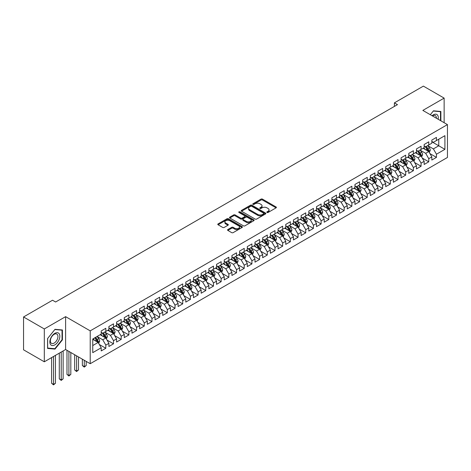 <?xml version="1.0" encoding="UTF-8"?>
<svg xmlns="http://www.w3.org/2000/svg" width="471" height="471" viewBox="0 0 471 471"><rect width="100%" height="100%" fill="white"/><g stroke="black" fill="none" stroke-linecap="round" stroke-linejoin="round"><path stroke-width="0.71" d="M267.01 212.474A0.748 0.43 0 0 0 268.064 212.474L276.083 207.846A1.066 0.618 0 0 0 276.395 207.411A1.066 0.618 0 0 0 276.083 206.975L262.5 199.133A1.066 0.618 0 0 0 260.987 199.133L252.968 203.76A0.748 0.43 0 0 0 252.75 204.067A0.748 0.43 0 0 0 252.968 204.373A0.748 0.43 0 0 0 254.028 204.373L255.064 203.772A3.415 1.972 0 0 1 259.898 203.772L261.028 204.426A3.415 1.972 0 0 1 262.029 205.821A3.415 1.972 0 0 1 261.028 207.216L259.992 207.817A0.748 0.43 0 0 0 259.768 208.117A0.748 0.43 0 0 0 259.992 208.423A0.748 0.43 0 0 0 261.046 208.423L262.082 207.823A3.415 1.972 0 0 1 266.916 207.823L268.046 208.476A3.415 1.972 0 0 1 269.047 209.872A3.415 1.972 0 0 1 268.046 211.267L267.01 211.868A0.748 0.43 0 0 0 266.792 212.174A0.748 0.43 0 0 0 267.01 212.474L267.01 211.868M227.858 229.548A1.066 0.618 0 0 0 227.546 229.983A1.066 0.618 0 0 0 227.858 230.419L231.667 232.621A1.066 0.618 0 0 0 233.18 232.621L242.082 227.475A1.066 0.618 0 0 0 242.394 227.04A1.066 0.618 0 0 0 242.082 226.604L228.5 218.762A1.066 0.618 0 0 0 226.987 218.762L218.085 223.902A1.066 0.618 0 0 0 217.773 224.337A1.066 0.618 0 0 0 218.085 224.773L222.689 227.434A1.066 0.618 0 0 0 224.196 227.434L228.005 225.232A1.066 0.618 0 0 0 228.317 224.797A1.066 0.618 0 0 0 228.005 224.361L225.727 223.042A2.855 1.648 0 0 1 224.891 221.876A2.855 1.648 0 0 1 226.651 220.357A2.855 1.648 0 0 1 229.76 220.711L238.709 225.874A2.855 1.648 0 0 1 239.545 227.04A2.855 1.648 0 0 1 237.778 228.565A2.855 1.648 0 0 1 234.67 228.205L233.18 227.346A1.066 0.618 0 0 0 231.667 227.346L227.858 229.548L227.858 230.419M44.309 328.952L44.309 361.799L65.61 349.506L65.61 316.653L44.309 328.952L23.55 316.965L52.54 300.227L55.613 302.005L397.471 104.633L394.398 102.861L394.398 106.411M65.61 316.653L90.214 330.86L447.45 124.609L447.45 157.461L90.214 363.712L90.214 330.86M444.141 122.701L444.141 98.109L422.846 110.408L447.45 124.609M444.141 98.109L423.382 86.122L394.398 102.861M255.141 219.068A1.066 0.618 0 0 0 256.648 219.068L265.556 213.928A1.066 0.618 0 0 0 265.868 213.493A1.066 0.618 0 0 0 265.556 213.057L251.973 205.209A1.066 0.618 0 0 0 250.46 205.209L241.552 210.354A1.066 0.618 0 0 0 241.24 210.79A1.066 0.618 0 0 0 241.552 211.226L255.141 219.068M239.25 212.639A0.748 0.43 0 0 1 240.01 212.745L240.01 211.856L253.822 219.827A1.066 0.618 0 0 1 254.134 220.263A1.066 0.618 0 0 1 253.822 220.699L244.914 225.845A1.066 0.618 0 0 1 243.407 225.845L229.819 218.002L233.628 215.818L233.628 214.929L229.819 217.131A1.066 0.618 0 0 0 229.507 217.567A1.066 0.618 0 0 0 229.819 218.002L229.819 217.131M233.628 215.818A1.066 0.618 0 0 1 235.141 215.818L235.141 214.929A1.066 0.618 0 0 0 233.628 214.929M235.141 214.929L240.652 218.108A1.066 0.618 0 0 0 242.159 218.108L244.685 216.648A1.066 0.618 0 0 0 245.002 216.213A1.066 0.618 0 0 0 244.685 215.777L238.95 212.468A0.748 0.43 0 0 1 238.732 212.162A0.748 0.43 0 0 1 239.191 211.762A0.748 0.43 0 0 1 240.01 211.856M431.842 141.789L438.76 145.786L438.76 139.216L444.912 135.666L436.452 140.546L436.452 137.397L431.842 140.058L431.842 143.213L428.763 144.986L428.763 141.836L424.153 144.497L424.153 147.653L421.074 149.425L421.074 146.275L416.464 148.936L416.464 152.092L413.385 153.864L413.385 150.714L408.775 153.375L408.775 156.531L405.696 158.303L405.696 155.153L401.086 157.814L401.086 160.97L398.007 162.742L398.007 159.592L393.397 162.254L393.397 165.409L390.318 167.181L390.318 164.032L385.708 166.693L385.708 169.848L382.629 171.621L382.629 168.471L378.019 171.132L378.019 174.288L374.94 176.06L374.94 172.91L370.33 175.571L370.33 178.727L367.25 180.499L367.25 177.349L362.641 180.01L362.641 183.166L359.561 184.938L359.561 181.788L354.951 184.449L354.951 187.605L351.872 189.377L351.872 186.228L347.262 188.895L347.262 192.044L344.183 193.816L344.183 190.667L339.573 193.334L339.573 196.484L336.494 198.256L336.494 195.106L331.884 197.773L331.884 200.923L328.805 202.695L328.805 199.545L324.195 202.212L324.195 205.362L321.116 207.14L321.116 203.984L316.506 206.651L316.506 209.801L313.427 211.579L313.427 208.423L308.817 211.09L308.817 214.24L305.738 216.018L305.738 212.863L301.128 215.53L301.128 218.679L298.049 220.457L298.049 217.302L293.439 219.969L293.439 223.119L290.36 224.897L290.36 221.741L285.75 224.408L285.75 227.558L282.671 229.336L282.671 226.18L278.061 228.847L278.061 231.997L274.982 233.775L274.982 230.619L270.372 233.286L270.372 236.436L267.293 238.214L267.293 235.058L262.683 237.725L262.683 240.875L259.603 242.653L259.603 239.498L254.994 242.165L254.994 245.314L251.914 247.092L251.914 243.937L247.304 246.604L247.304 249.754L244.225 251.532L244.225 248.376L239.615 251.043L239.615 254.193L236.536 255.971L236.536 252.815L231.926 255.482L231.926 258.632L228.847 260.41L228.847 257.254L224.237 259.921L224.237 263.071L221.158 264.849L221.158 261.693L216.548 264.361L216.548 267.51L213.469 269.288L213.469 266.133L208.859 268.8L208.859 271.95L205.78 273.728L205.78 270.572L201.17 273.239L201.17 276.389L198.091 278.167L198.091 275.011L193.481 277.678L193.481 280.828L190.402 282.606L190.402 279.45L185.792 282.117L185.792 285.267L182.713 287.045L182.713 283.889L178.103 286.556L178.103 289.706L175.024 291.484L175.024 288.329L170.414 290.996L170.414 294.145L167.335 295.923L167.335 292.768L162.725 295.435L162.725 298.585L159.645 300.363L159.645 297.207L155.036 299.874L155.036 303.024L151.956 304.802L151.956 301.646L147.346 304.313L147.346 307.463L144.267 309.241L144.267 306.085L139.657 308.752L139.657 311.902L136.578 313.68L136.578 310.53L131.968 313.191L131.968 316.341L128.889 318.119L128.889 314.969L124.279 317.631L124.279 320.78L121.2 322.558L121.2 319.409L116.59 322.07L116.59 325.22L113.511 326.998L113.511 323.848L108.901 326.509L108.901 329.659L105.822 331.437L105.822 328.287L101.212 330.948L101.212 334.098L92.752 338.985L92.752 352.655L101.212 347.775L98.133 342.446L92.752 339.338M444.912 135.666L444.912 149.336L436.452 154.223L433.379 148.895L427.803 145.674M429.958 153.623L436.452 157.373L436.452 154.223M436.452 157.373L431.842 160.034L431.842 156.884L428.763 158.662L425.69 153.334L420.114 150.114M422.269 158.062L428.763 161.812L428.763 158.662M428.763 161.812L424.153 164.473L424.153 161.323L421.074 163.101L418.001 157.773L412.425 154.553M414.58 162.501L421.074 166.251L421.074 163.101M421.074 166.251L416.464 168.912L416.464 165.763L413.385 167.541L410.312 162.212L404.736 158.992M406.891 166.94L413.385 170.69L413.385 167.541M413.385 170.69L408.775 173.357L408.775 170.202L405.696 171.98L402.623 166.652L397.047 163.431M399.202 171.379L405.696 175.13L405.696 171.98M405.696 175.13L401.086 177.797L401.086 174.641L398.007 176.419L394.933 171.091L389.358 167.87M391.513 175.818L398.007 179.569L398.007 176.419M398.007 179.569L393.397 182.236L393.397 179.08L390.318 180.858L387.244 175.53L381.669 172.309M383.824 180.258L390.318 184.008L390.318 180.858M390.318 184.008L385.708 186.675L385.708 183.519L382.629 185.297L379.555 179.969L373.98 176.749M376.135 184.697L382.629 188.447L382.629 185.297M382.629 188.447L378.019 191.114L378.019 187.958L374.94 189.736L371.866 184.408L366.291 181.188M368.446 189.136L374.94 192.886L374.94 189.736M374.94 192.886L370.33 195.553L370.33 192.398L367.25 194.176L364.177 188.847L358.602 185.627M360.757 193.575L367.25 197.325L367.25 194.176M367.25 197.325L362.641 199.992L362.641 196.837L359.561 198.615L356.488 193.287L350.913 190.066M353.067 198.014L359.561 201.765L359.561 198.615M359.561 201.765L354.951 204.432L354.951 201.276L351.872 203.054L348.799 197.726L343.224 194.505M345.378 202.453L351.872 206.204L351.872 203.054M351.872 206.204L347.262 208.871L347.262 205.715L344.183 207.493L341.11 202.165L335.535 198.945M337.689 206.893L344.183 210.643L344.183 207.493M344.183 210.643L339.573 213.31L339.573 210.154L336.494 211.932L333.421 206.604L327.845 203.384M330 211.332L336.494 215.082L336.494 211.932M336.494 215.082L331.884 217.749L331.884 214.593L328.805 216.372L325.732 211.043L320.156 207.823M322.311 215.771L328.805 219.521L328.805 216.372M328.805 219.521L324.195 222.188L324.195 219.033L321.116 220.811L318.043 215.482L312.467 212.262M314.622 220.21L321.116 223.96L321.116 220.811M321.116 223.96L316.506 226.628L316.506 223.472L313.427 225.25L310.354 219.922L304.778 216.701M306.933 224.649L313.427 228.4L313.427 225.25M313.427 228.4L308.817 231.067L308.817 227.911L305.738 229.689L302.665 224.361L297.089 221.14M299.244 229.089L305.738 232.839L305.738 229.689M305.738 232.839L301.128 235.506L301.128 232.35L298.049 234.128L294.976 228.8L289.4 225.58M291.555 233.528L298.049 237.278L298.049 234.128M298.049 237.278L293.439 239.945L293.439 236.789L290.36 238.567L287.286 233.239L281.711 230.019M283.866 237.967L290.36 241.717L290.36 238.567M290.36 241.717L285.75 244.384L285.75 241.229L282.671 243.007L279.597 237.678L274.022 234.458M276.177 242.406L282.671 246.156L282.671 243.007M282.671 246.156L278.061 248.823L278.061 245.668L274.982 247.446L271.908 242.118L266.333 238.903M268.488 246.845L274.982 250.596L274.982 247.446M274.982 250.596L270.372 253.263L270.372 250.107L267.293 251.885L264.219 246.557L258.644 243.342M260.799 251.284L267.293 255.035L267.293 251.885M267.293 255.035L262.683 257.702L262.683 254.546L259.603 256.324L256.53 250.996L250.955 247.781M253.11 255.724L259.603 259.474L259.603 256.324M259.603 259.474L254.994 262.141L254.994 258.985L251.914 260.763L248.841 255.435L243.266 252.22M245.42 260.163L251.914 263.913L251.914 260.763M251.914 263.913L247.304 266.58L247.304 263.424L244.225 265.202L241.152 259.874L235.577 256.66M237.731 264.602L244.225 268.352L244.225 265.202M244.225 268.352L239.615 271.019L239.615 267.864L236.536 269.642L233.463 264.313L227.887 261.099M230.042 269.041L236.536 272.791L236.536 269.642M236.536 272.791L231.926 275.458L231.926 272.303L228.847 274.081L225.774 268.753L220.198 265.538M222.353 273.48L228.847 277.231L228.847 274.081M228.847 277.231L224.237 279.898L224.237 276.742L221.158 278.52L218.085 273.192L212.509 269.977M214.664 277.919L221.158 281.67L221.158 278.52M221.158 281.67L216.548 284.337L216.548 281.187L213.469 282.959L210.396 277.631L204.82 274.416M206.975 282.359L213.469 286.109L213.469 282.959M213.469 286.109L208.859 288.776L208.859 285.626L205.78 287.398L202.707 282.07L197.131 278.856M199.286 286.798L205.78 290.548L205.78 287.398M205.78 290.548L201.17 293.215L201.17 290.065L198.091 291.837L195.018 286.509L189.442 283.295M191.597 291.237L198.091 294.993L198.091 291.837M198.091 294.993L193.481 297.654L193.481 294.505L190.402 296.277L187.328 290.948L181.753 287.734M183.908 295.676L190.402 299.432L190.402 296.277M190.402 299.432L185.792 302.094L185.792 298.944L182.713 300.716L179.639 295.388L174.064 292.173M176.219 300.115L182.713 303.872L182.713 300.716M182.713 303.872L178.103 306.533L178.103 303.383L175.024 305.155L171.95 299.827L166.375 296.612M168.53 304.554L175.024 308.311L175.024 305.155M175.024 308.311L170.414 310.972L170.414 307.822L167.335 309.594L164.261 304.266L158.686 301.051M160.841 308.994L167.335 312.75L167.335 309.594M167.335 312.75L162.725 315.411L162.725 312.261L159.645 314.033L156.572 308.705L150.997 305.491M153.152 313.433L159.645 317.189L159.645 314.033M159.645 317.189L155.036 319.85L155.036 316.7L151.956 318.473L148.883 313.144L143.308 309.93M145.462 317.872L151.956 321.628L151.956 318.473M151.956 321.628L147.346 324.289L147.346 321.14L144.267 322.912L141.194 317.584L135.619 314.369M137.773 322.311L144.267 326.067L144.267 322.912M144.267 326.067L139.657 328.729L139.657 325.579L136.578 327.351L133.505 322.023L127.929 318.808M130.084 326.75L136.578 330.507L136.578 327.351M136.578 330.507L131.968 333.168L131.968 330.018L128.889 331.79L125.816 326.462L120.24 323.247M122.395 331.19L128.889 334.946L128.889 331.79M128.889 334.946L124.279 337.607L124.279 334.457L121.2 336.229L118.127 330.901L112.551 327.686M114.706 335.635L121.2 339.385L121.2 336.229M121.2 339.385L116.59 342.046L116.59 338.896L113.511 340.668L110.438 335.34L104.862 332.126M107.017 340.074L113.511 343.824L113.511 340.668M113.511 343.824L108.901 346.485L108.901 343.335L105.822 345.108L102.749 339.779L97.173 336.565M99.328 344.513L105.822 348.263L105.822 345.108M105.822 348.263L101.212 350.924L101.212 347.775M101.212 332.326L102.749 333.215L105.822 331.437M92.752 345.555L98.133 342.446M108.901 327.887L110.438 328.776L113.511 326.998M102.749 339.779L105.822 338.007L100.135 334.722M108.901 343.335L105.822 338.007M116.59 323.447L118.127 324.336L121.2 322.558M110.438 335.34L113.511 333.568L107.824 330.283M116.59 338.896L113.511 333.568M124.279 319.008L125.816 319.891L128.889 318.119M118.127 330.901L121.2 329.129L115.513 325.844M124.279 334.457L121.2 329.129M131.968 314.569L133.505 315.452L136.578 313.68M125.816 326.462L128.889 324.69L123.202 321.405M131.968 330.018L128.889 324.69M139.657 310.13L141.194 311.013L144.267 309.241M133.505 322.023L136.578 320.251L130.891 316.965M139.657 325.579L136.578 320.251M147.346 305.691L148.883 306.574L151.956 304.802M141.194 317.584L144.267 315.811L138.58 312.526M147.346 321.14L144.267 315.811M155.036 301.252L156.572 302.135L159.645 300.363M148.883 313.144L151.956 311.372L146.269 308.087M155.036 316.7L151.956 311.372M162.725 296.812L164.261 297.696L167.335 295.923M156.572 308.705L159.645 306.933L153.958 303.648M162.725 312.261L159.645 306.933M170.414 292.373L171.95 293.256L175.024 291.484M164.261 304.266L167.335 302.494L161.647 299.209M170.414 307.822L167.335 302.494M178.103 287.934L179.639 288.817L182.713 287.045M171.95 299.827L175.024 298.055L169.336 294.769M178.103 303.383L175.024 298.055M185.792 283.495L187.328 284.378L190.402 282.606M179.639 295.388L182.713 293.616L177.025 290.33M185.792 298.944L182.713 293.616M193.481 279.056L195.018 279.939L198.091 278.167M187.328 290.948L190.402 289.176L184.714 285.891M193.481 294.505L190.402 289.176M201.17 274.617L202.707 275.5L205.78 273.728M195.018 286.509L198.091 284.737L192.404 281.452M201.17 290.065L198.091 284.737M208.859 270.177L210.396 271.06L213.469 269.288M202.707 282.07L205.78 280.298L200.093 277.013M208.859 285.626L205.78 280.298M216.548 265.738L218.085 266.621L221.158 264.849M210.396 277.631L213.469 275.859L207.782 272.574M216.548 281.187L213.469 275.859M224.237 261.299L225.774 262.182L228.847 260.41M218.085 273.192L221.158 271.42L215.471 268.134M224.237 276.742L221.158 271.42M231.926 256.854L233.463 257.743L236.536 255.971M225.774 268.753L228.847 266.98L223.16 263.695M231.926 272.303L228.847 266.98M239.615 252.415L241.152 253.304L244.225 251.532M233.463 264.313L236.536 262.541L230.849 259.256M239.615 267.864L236.536 262.541M247.304 247.976L248.841 248.865L251.914 247.092M241.152 259.874L244.225 258.102L238.538 254.817M247.304 263.424L244.225 258.102M254.994 243.536L256.53 244.425L259.603 242.653M248.841 255.435L251.914 253.663L246.227 250.378M254.994 258.985L251.914 253.663M262.683 239.097L264.219 239.986L267.293 238.214M256.53 250.996L259.603 249.224L253.916 245.939M262.683 254.546L259.603 249.224M270.372 234.658L271.908 235.547L274.982 233.775M264.219 246.557L267.293 244.785L261.605 241.499M270.372 250.107L267.293 244.785M278.061 230.219L279.597 231.108L282.671 229.336M271.908 242.118L274.982 240.345L269.294 237.06M278.061 245.668L274.982 240.345M285.75 225.78L287.286 226.669L290.36 224.897M279.597 237.678L282.671 235.906L276.983 232.621M285.75 241.229L282.671 235.906M293.439 221.341L294.976 222.23L298.049 220.457M287.286 233.239L290.36 231.467L284.672 228.182M293.439 236.789L290.36 231.467M301.128 216.901L302.665 217.79L305.738 216.018M294.976 228.8L298.049 227.028L292.361 223.743M301.128 232.35L298.049 227.028M308.817 212.462L310.354 213.351L313.427 211.579M302.665 224.361L305.738 222.589L300.051 219.303M308.817 227.911L305.738 222.589M316.506 208.023L318.043 208.912L321.116 207.14M310.354 219.922L313.427 218.144L307.74 214.864M316.506 223.472L313.427 218.144M324.195 203.584L325.732 204.473L328.805 202.695M318.043 215.482L321.116 213.704L315.429 210.419M324.195 219.033L321.116 213.704M331.884 199.145L333.421 200.034L336.494 198.256M325.732 211.043L328.805 209.265L323.118 205.98M331.884 214.593L328.805 209.265M339.573 194.706L341.11 195.595L344.183 193.816M333.421 206.604L336.494 204.826L330.807 201.541M339.573 210.154L336.494 204.826M347.262 190.266L348.799 191.155L351.872 189.377M341.11 202.165L344.183 200.387L338.496 197.102M347.262 205.715L344.183 200.387M354.951 185.827L356.488 186.716L359.561 184.938M348.799 197.726L351.872 195.948L346.185 192.663M354.951 201.276L351.872 195.948M362.641 181.388L364.177 182.277L367.25 180.499M356.488 193.287L359.561 191.509L353.874 188.223M362.641 196.837L359.561 191.509M370.33 176.949L371.866 177.838L374.94 176.06M364.177 188.847L367.25 187.069L361.563 183.784M370.33 192.398L367.25 187.069M378.019 172.51L379.555 173.399L382.629 171.621M371.866 184.408L374.94 182.63L369.252 179.345M378.019 187.958L374.94 182.63M385.708 168.07L387.244 168.959L390.318 167.181M379.555 179.969L382.629 178.191L376.941 174.906M385.708 183.519L382.629 178.191M393.397 163.631L394.933 164.52L398.007 162.742M387.244 175.53L390.318 173.752L384.63 170.467M393.397 179.08L390.318 173.752M401.086 159.192L402.623 160.081L405.696 158.303M394.933 171.091L398.007 169.313L392.319 166.028M401.086 174.641L398.007 169.313M408.775 154.753L410.312 155.642L413.385 153.864M402.623 166.652L405.696 164.874L400.009 161.588M408.775 170.202L405.696 164.874M416.464 150.314L418.001 151.203L421.074 149.425M410.312 162.212L413.385 160.434L407.698 157.149M416.464 165.763L413.385 160.434M424.153 145.875L425.69 146.764L428.763 144.986M418.001 157.773L421.074 155.995L415.387 152.71M424.153 161.323L421.074 155.995M431.842 141.435L433.379 142.324L436.452 140.546M425.69 153.334L428.763 151.556L423.076 148.271M431.842 156.884L428.763 151.556M23.55 316.965L23.55 349.818L44.309 361.799M65.61 349.506L90.214 363.712M433.379 148.895L438.76 145.786L444.912 149.336M440.874 120.817L440.874 111.474L433.455 110.809L430.317 114.718L433.302 111.032L440.491 111.674L440.491 120.594M62.419 339.868L62.419 329.977L55.001 329.311L47.577 338.543L47.577 348.434L55.001 349.099L62.419 339.868L62.037 339.644M267.304 212.58L268.046 212.156A3.415 1.972 0 0 0 269.047 210.761L269.047 209.872M262.029 205.821L262.029 206.71A3.415 1.972 0 0 1 261.028 208.105L260.286 208.529M276.071 207.858L262.5 200.022A1.066 0.618 0 0 0 260.987 200.022L253.268 204.479M265.556 213.057L265.556 213.928L251.973 206.098A1.066 0.618 0 0 0 250.46 206.098L241.57 211.232M263.672 213.793A0.748 0.43 0 0 0 263.89 213.493A0.748 0.43 0 0 0 263.672 213.186L251.744 206.298A0.748 0.43 0 0 0 250.69 206.298L249.595 206.934A3.415 1.972 0 0 0 248.594 208.329A3.415 1.972 0 0 0 249.595 209.719L257.743 214.429A3.415 1.972 0 0 0 262.577 214.429L263.672 213.793L263.672 214.682A0.748 0.43 0 0 0 263.89 214.376L263.89 213.493M248.594 208.329L248.594 209.212A3.415 1.972 0 0 0 249.595 210.608L249.595 209.719M263.672 214.682L262.577 215.318A3.415 1.972 0 0 1 257.743 215.318L249.595 210.608M235.141 215.818L240.652 218.997A1.066 0.618 0 0 0 242.159 218.997L244.685 217.537A1.066 0.618 0 0 0 245.002 217.102L245.002 216.213M240.01 212.745L253.804 220.711M246.368 221.411A2.855 1.648 0 0 0 249.477 221.764A2.855 1.648 0 0 0 251.243 220.245A2.855 1.648 0 0 0 250.407 219.08L247.251 217.261A1.066 0.618 0 0 0 245.744 217.261L243.213 218.721A1.066 0.618 0 0 0 242.901 219.156A1.066 0.618 0 0 0 243.213 219.592L246.368 221.411L246.368 222.3A2.855 1.648 0 0 0 249.477 222.653A2.855 1.648 0 0 0 251.243 221.135L251.243 220.245M242.901 219.156L242.901 220.045A1.066 0.618 0 0 0 243.213 220.481L243.213 219.592M246.368 222.3L243.213 220.481M239.545 227.04L239.545 227.929A2.855 1.648 0 0 1 237.778 229.454A2.855 1.648 0 0 1 234.67 229.094L233.18 228.235A1.066 0.618 0 0 0 231.667 228.235L227.87 230.425M224.891 221.876L224.891 222.765A2.855 1.648 0 0 0 225.727 223.931L225.727 223.042M227.993 225.244L225.727 223.931M242.07 227.487L228.5 219.651A1.066 0.618 0 0 0 226.987 219.651L218.097 224.785M54.212 348.646L55.001 349.099M429.334 152.545L430.288 150.22A2.879 1.666 -120 0 0 429.369 147.764L427.733 145.58M425.13 149.46L423.888 147.8M424.836 146.269L426.985 149.142A2.879 1.666 60 0 1 427.809 150.873L428.734 150.337A2.879 1.666 -120 0 0 427.909 148.606L426.273 146.428M425.342 146.563L427.356 149.254A1.466 0.848 60 0 1 427.627 149.701L428.734 150.337M421.645 156.984L422.599 154.659A2.879 1.666 -120 0 0 421.68 152.204L420.044 150.019M417.441 153.899L416.199 152.239M417.147 150.708L419.296 153.581A2.879 1.666 60 0 1 420.12 155.312L421.045 154.776A2.879 1.666 -120 0 0 420.22 153.046L418.584 150.867M417.653 151.003L419.667 153.693A1.466 0.848 60 0 1 419.938 154.141L421.045 154.776M413.956 161.423L414.91 159.098A2.879 1.666 -120 0 0 413.991 156.643L412.355 154.459M409.752 158.338L408.51 156.678M409.458 155.147L411.607 158.02A2.879 1.666 60 0 1 412.431 159.751L413.355 159.216A2.879 1.666 -120 0 0 412.531 157.485L410.895 155.306M409.964 155.442L411.978 158.132A1.466 0.848 60 0 1 412.249 158.58L413.355 159.216M438.148 119.24A7.071 4.08 120 0 0 437.63 115.23A7.071 4.08 120 0 0 432.072 115.731M436.382 118.221A5.352 3.091 120 0 0 435.881 116.137A5.352 3.091 120 0 0 435.275 115.578A5.352 3.091 120 0 0 432.437 115.943M440.014 111.397L440.491 111.674M50.515 344.501A7.071 4.08 120 0 0 57.344 342.67A7.071 4.08 120 0 0 59.175 333.733A7.071 4.08 120 0 0 52.346 335.564A7.071 4.08 120 0 0 50.515 344.501M50.868 342.788A5.352 3.091 120 0 0 51.469 343.347A5.352 3.091 120 0 0 56.449 340.851A5.352 3.091 120 0 0 57.421 334.634A5.352 3.091 120 0 0 56.82 334.074A5.352 3.091 120 0 0 51.839 336.577A5.352 3.091 120 0 0 50.868 342.788M54.842 329.529L62.037 330.171L62.037 339.756L54.842 348.705L47.653 348.057L47.653 338.472L54.842 329.529M61.56 329.9L62.037 330.171M406.267 165.863L407.221 163.537A2.879 1.666 -120 0 0 406.302 161.082L404.666 158.898M402.063 162.778L400.821 161.117M401.769 159.587L403.918 162.46A2.879 1.666 60 0 1 404.742 164.191L405.666 163.655A2.879 1.666 -120 0 0 404.842 161.924L403.205 159.746M402.275 159.881L404.289 162.572A1.466 0.848 60 0 1 404.56 163.019L405.666 163.655M398.578 170.302L399.532 167.976A2.879 1.666 -120 0 0 398.613 165.521L396.976 163.337M394.374 167.217L393.132 165.556M394.08 164.026L396.229 166.899A2.879 1.666 60 0 1 397.053 168.63L397.977 168.094A2.879 1.666 -120 0 0 397.153 166.363L395.516 164.185M394.586 164.32L396.6 167.011A1.466 0.848 60 0 1 396.87 167.458L397.977 168.094M390.889 174.741L391.843 172.415A2.879 1.666 -120 0 0 390.924 169.96L389.287 167.776M386.685 171.656L385.443 169.996M386.391 168.465L388.54 171.338A2.879 1.666 60 0 1 389.364 173.069L390.288 172.533A2.879 1.666 -120 0 0 389.464 170.802L387.827 168.624M386.897 168.759L388.911 171.45A1.466 0.848 60 0 1 389.181 171.897L390.288 172.533M383.2 179.18L384.153 176.855A2.879 1.666 -120 0 0 383.235 174.4L381.598 172.215M378.996 176.095L377.754 174.435M378.702 172.904L380.851 175.777A2.879 1.666 60 0 1 381.675 177.508L382.599 176.972A2.879 1.666 -120 0 0 381.775 175.241L380.138 173.063M379.208 173.198L381.222 175.889A1.466 0.848 60 0 1 381.492 176.337L382.599 176.972M375.511 183.619L376.464 181.294A2.879 1.666 -120 0 0 375.546 178.839L373.909 176.66M371.307 180.534L370.065 178.88M371.013 177.343L373.162 180.216A2.879 1.666 60 0 1 373.986 181.947L374.91 181.417A2.879 1.666 -120 0 0 374.086 179.681L372.449 177.502M371.519 177.638L373.532 180.328A1.466 0.848 60 0 1 373.803 180.776L374.91 181.417M367.822 188.059L368.775 185.733A2.879 1.666 -120 0 0 367.857 183.278L366.22 181.1M363.618 184.973L362.376 183.319M363.324 181.782L365.472 184.656A2.879 1.666 60 0 1 366.297 186.386L367.221 185.857A2.879 1.666 -120 0 0 366.397 184.12L364.76 181.941M363.83 182.077L365.843 184.767A1.466 0.848 60 0 1 366.114 185.215L367.221 185.857M360.132 192.498L361.086 190.172A2.879 1.666 -120 0 0 360.168 187.717L358.531 185.539M355.929 189.413L354.687 187.758M355.634 186.222L357.783 189.095A2.879 1.666 60 0 1 358.608 190.826L359.532 190.296A2.879 1.666 -120 0 0 358.708 188.559L357.071 186.381M356.141 186.516L358.154 189.207A1.466 0.848 60 0 1 358.425 189.654L359.532 190.296M352.443 196.937L353.397 194.611A2.879 1.666 -120 0 0 352.479 192.156L350.842 189.978M348.24 193.852L346.997 192.197M347.945 190.661L350.094 193.534A2.879 1.666 60 0 1 350.919 195.265L351.843 194.735A2.879 1.666 -120 0 0 351.019 192.998L349.382 190.82M348.452 190.955L350.465 193.646A1.466 0.848 60 0 1 350.736 194.093L351.843 194.735M344.754 201.376L345.708 199.05A2.879 1.666 -120 0 0 344.79 196.595L343.153 194.417M340.551 198.291L339.308 196.637M340.256 195.1L342.405 197.973A2.879 1.666 60 0 1 343.229 199.704L344.154 199.174A2.879 1.666 -120 0 0 343.33 197.437L341.693 195.259M340.763 195.394L342.776 198.085A1.466 0.848 60 0 1 343.047 198.532L344.154 199.174M337.065 205.815L338.019 203.49A2.879 1.666 -120 0 0 337.101 201.035L335.464 198.856M332.862 202.73L331.619 201.076M332.567 199.539L334.716 202.412A2.879 1.666 60 0 1 335.54 204.143L336.465 203.613A2.879 1.666 -120 0 0 335.64 201.876L334.004 199.698M333.074 199.834L335.087 202.524A1.466 0.848 60 0 1 335.358 202.972L336.465 203.613M329.376 210.254L330.33 207.929A2.879 1.666 -120 0 0 329.412 205.474L327.775 203.295M325.173 207.169L323.93 205.515M324.878 203.978L327.027 206.851A2.879 1.666 60 0 1 327.851 208.582L328.776 208.052A2.879 1.666 -120 0 0 327.951 206.316L326.315 204.137M325.384 204.273L327.398 206.963A1.466 0.848 60 0 1 327.669 207.411L328.776 208.052M321.687 214.694L322.641 212.368A2.879 1.666 -120 0 0 321.722 209.913L320.086 207.735M317.483 211.609L316.241 209.954M317.189 208.417L319.338 211.291A2.879 1.666 60 0 1 320.162 213.022L321.087 212.492A2.879 1.666 -120 0 0 320.262 210.755L318.626 208.576M317.695 208.712L319.709 211.402A1.466 0.848 60 0 1 319.98 211.85L321.087 212.492M313.998 219.133L314.952 216.807A2.879 1.666 -120 0 0 314.033 214.352L312.397 212.174M309.794 216.048L308.552 214.393M309.5 212.857L311.649 215.73A2.879 1.666 60 0 1 312.473 217.461L313.398 216.931A2.879 1.666 -120 0 0 312.573 215.194L310.937 213.016M310.006 213.151L312.02 215.842A1.466 0.848 60 0 1 312.291 216.289L313.398 216.931M306.309 223.572L307.263 221.246A2.879 1.666 -120 0 0 306.344 218.791L304.708 216.613M302.105 220.487L300.863 218.832M301.811 217.296L303.96 220.169A2.879 1.666 60 0 1 304.784 221.9L305.708 221.37A2.879 1.666 -120 0 0 304.884 219.633L303.247 217.455M302.317 217.59L304.331 220.281A1.466 0.848 60 0 1 304.602 220.728L305.708 221.37M298.62 228.011L299.574 225.686A2.879 1.666 -120 0 0 298.655 223.23L297.018 221.052M294.416 224.926L293.174 223.272M294.122 221.735L296.271 224.608A2.879 1.666 60 0 1 297.095 226.339L298.019 225.809A2.879 1.666 -120 0 0 297.195 224.072L295.558 221.894M294.628 222.029L296.642 224.72A1.466 0.848 60 0 1 296.913 225.167L298.019 225.809M290.931 232.45L291.885 230.125A2.879 1.666 -120 0 0 290.966 227.67L289.329 225.491M286.727 229.365L285.485 227.711M286.433 226.174L288.582 229.047A2.879 1.666 60 0 1 289.406 230.778L290.33 230.248A2.879 1.666 -120 0 0 289.506 228.512L287.869 226.333M286.939 226.469L288.953 229.159A1.466 0.848 60 0 1 289.223 229.607L290.33 230.248M283.242 236.889L284.196 234.564A2.879 1.666 -120 0 0 283.277 232.109L281.64 229.93M279.038 233.804L277.796 232.15M278.744 230.613L280.893 233.486A2.879 1.666 60 0 1 281.717 235.217L282.641 234.688A2.879 1.666 -120 0 0 281.817 232.951L280.18 230.772M279.25 230.908L281.264 233.598A1.466 0.848 60 0 1 281.534 234.046L282.641 234.688M275.553 241.329L276.506 239.003A2.879 1.666 -120 0 0 275.588 236.548L273.951 234.37M271.349 238.244L270.107 236.589M271.055 235.053L273.204 237.926A2.879 1.666 60 0 1 274.028 239.657L274.952 239.127A2.879 1.666 -120 0 0 274.128 237.39L272.491 235.212M271.561 235.347L273.574 238.038A1.466 0.848 60 0 1 273.845 238.485L274.952 239.127M267.864 245.768L268.817 243.442A2.879 1.666 -120 0 0 267.899 240.987L266.262 238.809M263.66 242.683L262.418 241.028M263.366 239.492L265.514 242.365A2.879 1.666 60 0 1 266.339 244.096L267.263 243.566A2.879 1.666 -120 0 0 266.439 241.829L264.802 239.651M263.872 239.786L265.885 242.477A1.466 0.848 60 0 1 266.156 242.924L267.263 243.566M260.175 250.207L261.128 247.881A2.879 1.666 -120 0 0 260.21 245.426L258.573 243.248M255.971 247.122L254.729 245.468M255.676 243.931L257.825 246.804A2.879 1.666 60 0 1 258.65 248.535L259.574 248.005A2.879 1.666 -120 0 0 258.75 246.268L257.113 244.09M256.183 244.225L258.196 246.916A1.466 0.848 60 0 1 258.467 247.363L259.574 248.005M252.485 254.646L253.439 252.321A2.879 1.666 -120 0 0 252.521 249.865L250.884 247.687M248.282 251.561L247.04 249.907M247.987 248.37L250.136 251.243A2.879 1.666 60 0 1 250.961 252.974L251.885 252.444A2.879 1.666 -120 0 0 251.061 250.707L249.424 248.529M248.494 248.664L250.507 251.361A1.466 0.848 60 0 1 250.778 251.802L251.885 252.444M244.796 259.085L245.75 256.76A2.879 1.666 -120 0 0 244.832 254.305L243.195 252.126M240.593 256L239.35 254.346M240.298 252.809L242.447 255.682A2.879 1.666 60 0 1 243.272 257.413L244.196 256.883A2.879 1.666 -120 0 0 243.372 255.147L241.735 252.968M240.805 253.104L242.818 255.8A1.466 0.848 60 0 1 243.089 256.242L244.196 256.883M237.107 263.524L238.061 261.199A2.879 1.666 -120 0 0 237.143 258.744L235.506 256.565M232.904 260.439L231.661 258.785M232.609 257.248L234.758 260.122A2.879 1.666 60 0 1 235.582 261.852L236.507 261.323A2.879 1.666 -120 0 0 235.683 259.586L234.046 257.407M233.116 257.543L235.129 260.239A1.466 0.848 60 0 1 235.4 260.681L236.507 261.323M229.418 267.964L230.372 265.638A2.879 1.666 -120 0 0 229.454 263.183L227.817 261.005M225.215 264.879L223.972 263.224M224.92 261.688L227.069 264.561A2.879 1.666 60 0 1 227.893 266.292L228.818 265.762A2.879 1.666 -120 0 0 227.993 264.025L226.357 261.847M225.426 261.982L227.44 264.678A1.466 0.848 60 0 1 227.711 265.12L228.818 265.762M221.729 272.403L222.683 270.077A2.879 1.666 -120 0 0 221.764 267.622L220.128 265.444M217.525 269.318L216.283 267.663M217.231 266.127L219.38 269A2.879 1.666 60 0 1 220.204 270.731L221.129 270.201A2.879 1.666 -120 0 0 220.304 268.464L218.668 266.286M217.737 266.421L219.751 269.118A1.466 0.848 60 0 1 220.022 269.559L221.129 270.201M214.04 276.842L214.994 274.516A2.879 1.666 -120 0 0 214.075 272.061L212.439 269.883M209.836 273.757L208.594 272.103M209.542 270.566L211.691 273.439A2.879 1.666 60 0 1 212.515 275.17L213.44 274.64A2.879 1.666 -120 0 0 212.615 272.903L210.979 270.725M210.048 270.86L212.062 273.557A1.466 0.848 60 0 1 212.333 273.998L213.44 274.64M206.351 281.281L207.305 278.956A2.879 1.666 -120 0 0 206.386 276.501L204.75 274.322M202.147 278.196L200.905 276.542M201.853 275.005L204.002 277.878A2.879 1.666 60 0 1 204.826 279.609L205.75 279.079A2.879 1.666 -120 0 0 204.92 277.342L203.289 275.164M202.359 275.3L204.373 277.996A1.466 0.848 60 0 1 204.644 278.438L205.75 279.079M198.662 285.72L199.616 283.395A2.879 1.666 -120 0 0 198.697 280.94L197.061 278.761M194.458 282.635L193.216 280.981M194.164 279.444L196.313 282.317A2.879 1.666 60 0 1 197.137 284.048L198.061 283.518A2.879 1.666 -120 0 0 197.231 281.782L195.6 279.603M194.67 279.739L196.684 282.435A1.466 0.848 60 0 1 196.955 282.877L198.061 283.518M190.973 290.16L191.927 287.834A2.879 1.666 -120 0 0 191.008 285.379L189.371 283.201M186.769 287.075L185.527 285.42M186.475 283.883L188.624 286.757A2.879 1.666 60 0 1 189.448 288.488L190.372 287.958A2.879 1.666 -120 0 0 189.542 286.221L187.911 284.042M186.981 284.178L188.995 286.874A1.466 0.848 60 0 1 189.265 287.316L190.372 287.958M183.284 294.599L184.238 292.273A2.879 1.666 -120 0 0 183.319 289.818L181.682 287.64M179.08 291.514L177.838 289.859M178.786 288.329L180.935 291.196A2.879 1.666 60 0 1 181.759 292.927L182.683 292.397A2.879 1.666 -120 0 0 181.853 290.66L180.222 288.482M179.292 288.617L181.306 291.313A1.466 0.848 60 0 1 181.576 291.755L182.683 292.397M175.595 299.038L176.548 296.712A2.879 1.666 -120 0 0 175.63 294.257L173.993 292.079M171.391 295.953L170.149 294.298M171.097 292.768L173.246 295.635A2.879 1.666 60 0 1 174.07 297.366L174.994 296.836A2.879 1.666 -120 0 0 174.164 295.105L172.533 292.921M171.603 293.056L173.616 295.753A1.466 0.848 60 0 1 173.887 296.194L174.994 296.836M167.906 303.477L168.859 301.152A2.879 1.666 -120 0 0 167.941 298.696L166.304 296.518M163.702 300.392L162.46 298.738M163.408 297.207L165.556 300.074A2.879 1.666 60 0 1 166.381 301.805L167.305 301.275A2.879 1.666 -120 0 0 166.475 299.544L164.844 297.36M163.914 297.495L165.927 300.192A1.466 0.848 60 0 1 166.198 300.633L167.305 301.275M160.217 307.916L161.17 305.591A2.879 1.666 -120 0 0 160.252 303.136L158.615 300.957M156.013 304.831L154.771 303.177M155.718 301.646L157.867 304.513A2.879 1.666 60 0 1 158.692 306.244L159.616 305.714A2.879 1.666 -120 0 0 158.786 303.983L157.155 301.799M156.225 301.935L158.238 304.631A1.466 0.848 60 0 1 158.509 305.073L159.616 305.714M152.527 312.355L153.481 310.03A2.879 1.666 -120 0 0 152.563 307.575L150.926 305.396M148.324 309.27L147.082 307.616M148.029 306.085L150.178 308.952A2.879 1.666 60 0 1 151.003 310.683L151.927 310.153A2.879 1.666 -120 0 0 151.097 308.423L149.466 306.238M148.536 306.374L150.549 309.07A1.466 0.848 60 0 1 150.82 309.512L151.927 310.153M144.838 316.795L145.792 314.469A2.879 1.666 -120 0 0 144.874 312.014L143.237 309.836M140.635 313.71L139.392 312.055M140.34 310.524L142.489 313.392A2.879 1.666 60 0 1 143.314 315.123L144.238 314.593A2.879 1.666 -120 0 0 143.408 312.862L141.777 310.677M140.847 310.813L142.86 313.509A1.466 0.848 60 0 1 143.131 313.951L144.238 314.593M137.149 321.234L138.103 318.908A2.879 1.666 -120 0 0 137.185 316.453L135.548 314.275M132.946 318.149L131.703 316.494M132.651 314.964L134.8 317.831A2.879 1.666 60 0 1 135.624 319.562L136.549 319.032A2.879 1.666 -120 0 0 135.719 317.301L134.088 315.117M133.158 315.252L135.171 317.949A1.466 0.848 60 0 1 135.442 318.39L136.549 319.032M129.46 325.673L130.414 323.347A2.879 1.666 -120 0 0 129.496 320.892L127.859 318.714M125.257 322.594L124.014 320.934M124.962 319.403L127.111 322.27A2.879 1.666 60 0 1 127.935 324.001L128.86 323.471A2.879 1.666 -120 0 0 128.03 321.74L126.399 319.556M125.469 319.691L127.482 322.388A1.466 0.848 60 0 1 127.753 322.829L128.86 323.471M84.28 360.286L84.28 366.632L86.199 365.52L86.199 361.392M86.199 365.52L84.28 367.121L82.354 365.52L82.354 359.173M82.354 365.52L84.28 366.632L84.28 367.121M121.771 330.112L122.725 327.787A2.879 1.666 -120 0 0 121.806 325.331L120.17 323.153M117.567 327.033L116.325 325.373M117.273 323.842L119.422 326.709A2.879 1.666 60 0 1 120.246 328.44L121.171 327.91A2.879 1.666 -120 0 0 120.341 326.179L118.71 323.995M117.779 324.13L119.793 326.827A1.466 0.848 60 0 1 120.064 327.268L121.171 327.91M76.59 355.846L76.59 371.071L78.51 369.959L78.51 356.953M78.51 369.959L76.59 371.56L74.665 369.959L74.665 354.734M74.665 369.959L76.59 371.071L76.59 371.56M114.082 334.551L115.036 332.226A2.879 1.666 -120 0 0 114.117 329.771L112.481 327.592M109.878 331.472L108.636 329.812M109.584 328.281L111.733 331.148A2.879 1.666 60 0 1 112.557 332.879L113.482 332.349A2.879 1.666 -120 0 0 112.651 330.618L111.021 328.434M110.09 328.57L112.104 331.266A1.466 0.848 60 0 1 112.375 331.714L113.482 332.349M68.901 351.407L68.901 375.511L70.821 374.398L70.821 352.514M70.821 374.398L68.901 375.999L66.976 374.398L66.976 350.294M66.976 374.398L68.901 375.511L68.901 375.999M106.393 338.99L107.347 336.665A2.879 1.666 -120 0 0 106.428 334.21L104.792 332.031M102.189 335.911L100.947 334.251M101.895 332.72L104.044 335.587A2.879 1.666 60 0 1 104.868 337.318L105.792 336.789A2.879 1.666 -120 0 0 104.962 335.058L103.332 332.873M102.401 333.009L104.415 335.705A1.466 0.848 60 0 1 104.686 336.153L105.792 336.789M61.212 352.043L61.212 379.95L63.132 378.837L63.132 350.936M63.132 378.837L61.212 380.438L59.287 378.837L59.287 353.156M59.287 378.837L61.212 379.95L61.212 380.438M98.704 343.43L99.658 341.104A2.879 1.666 -120 0 0 98.739 338.649L97.103 336.471M94.5 340.35L93.258 338.69M94.718 337.848L96.355 340.027A2.879 1.666 60 0 1 97.179 341.763L98.103 341.228A2.879 1.666 -120 0 0 97.273 339.497L95.642 337.313M94.918 337.731L96.726 340.144A1.466 0.848 60 0 1 96.997 340.592L98.103 341.228M53.523 356.482L53.523 384.389L55.443 383.276L55.443 355.375M55.443 383.276L53.523 384.878L51.598 383.276L51.598 357.595M51.598 383.276L53.523 384.389L53.523 384.878M268.046 212.156L268.046 211.267M259.992 208.423L259.992 207.817M261.028 208.105L261.028 207.216M252.968 204.373L252.968 203.76M260.987 200.022L260.987 199.133M262.5 200.022L262.5 199.133M276.083 207.846L276.083 206.975M241.552 211.226L241.552 210.354M250.46 206.098L250.46 205.209M251.973 206.098L251.973 205.209M257.743 215.318L257.743 214.429M262.577 215.318L262.577 214.429M240.652 218.997L240.652 218.108M242.159 218.997L242.159 218.108M244.685 217.537L244.685 216.648M253.822 220.699L253.822 219.827M231.667 228.235L231.667 227.346M233.18 228.235L233.18 227.346M234.67 229.094L234.67 228.205M228.005 225.232L228.005 224.361M218.085 224.773L218.085 223.902M226.987 219.651L226.987 218.762M228.5 219.651L228.5 218.762M242.082 227.475L242.082 226.604M428.404 151.35L430.27 150.273M427.909 148.606L429.369 147.764M425.778 149.837L426.985 149.142M420.715 155.789L422.581 154.712M420.22 153.046L421.68 152.204M418.089 154.276L419.296 153.581M413.026 160.228L414.892 159.151M412.531 157.485L413.991 156.643M410.4 158.715L411.607 158.02M405.337 164.667L407.203 163.59M404.842 161.924L406.302 161.082M402.711 163.154L403.918 162.46M397.648 169.107L399.514 168.029M397.153 166.363L398.613 165.521M395.022 167.594L396.229 166.899M389.959 173.546L391.825 172.468M389.464 170.802L390.924 169.96M387.333 172.033L388.54 171.338M382.269 177.985L384.136 176.908M381.775 175.241L383.235 174.4M379.644 176.472L380.851 175.777M374.58 182.424L376.447 181.347M374.086 179.681L375.546 178.839M371.955 180.911L373.162 180.216M366.891 186.863L368.758 185.786M366.397 184.12L367.857 183.278M364.266 185.35L365.472 184.656M359.202 191.303L361.069 190.225M358.708 188.559L360.168 187.717M356.576 189.789L357.783 189.095M351.513 195.742L353.38 194.664M351.019 192.998L352.479 192.156M348.887 194.229L350.094 193.534M343.824 200.181L345.69 199.103M343.33 197.437L344.79 196.595M341.198 198.668L342.405 197.973M336.135 204.62L338.001 203.543M335.64 201.876L337.101 201.035M333.509 203.107L334.716 202.412M328.446 209.059L330.312 207.982M327.951 206.316L329.412 205.474M325.82 207.546L327.027 206.851M320.757 213.498L322.623 212.421M320.262 210.755L321.722 209.913M318.131 211.985L319.338 211.291M313.068 217.938L314.934 216.86M312.573 215.194L314.033 214.352M310.442 216.425L311.649 215.73M305.379 222.377L307.245 221.299M304.884 219.633L306.344 218.791M302.753 220.864L303.96 220.169M297.69 226.816L299.556 225.739M297.195 224.072L298.655 223.23M295.064 225.303L296.271 224.608M290.001 231.255L291.867 230.178M289.506 228.512L290.966 227.67M287.375 229.742L288.582 229.047M282.312 235.694L284.178 234.617M281.817 232.951L283.277 232.109M279.686 234.181L280.893 233.486M274.622 240.133L276.489 239.056M274.128 237.39L275.588 236.548M271.997 238.62L273.204 237.926M266.933 244.573L268.8 243.495M266.439 241.829L267.899 240.987M264.308 243.06L265.514 242.365M259.244 249.012L261.111 247.934M258.75 246.268L260.21 245.426M256.618 247.499L257.825 246.804M251.555 253.451L253.422 252.374M251.061 250.707L252.521 249.865M248.929 251.938L250.136 251.243M243.866 257.89L245.732 256.813M243.372 255.147L244.832 254.305M241.24 256.377L242.447 255.682M236.177 262.329L238.043 261.252M235.683 259.586L237.143 258.744M233.551 260.816L234.758 260.122M228.488 266.769L230.354 265.691M227.993 264.025L229.454 263.183M225.862 265.255L227.069 264.561M220.799 271.208L222.665 270.13M220.304 268.464L221.764 267.622M218.173 269.695L219.38 269M213.11 275.647L214.976 274.569M212.615 272.903L214.075 272.061M210.484 274.134L211.691 273.439M205.421 280.086L207.287 279.009M204.92 277.342L206.386 276.501M202.795 278.573L204.002 277.878M197.732 284.525L199.598 283.448M197.231 281.782L198.697 280.94M195.106 283.012L196.313 282.317M190.043 288.964L191.909 287.887M189.542 286.221L191.008 285.379M187.417 287.451L188.624 286.757M182.354 293.404L184.22 292.326M181.853 290.66L183.319 289.818M179.728 291.89L180.935 291.196M174.664 297.843L176.531 296.765M174.164 295.105L175.63 294.257M172.039 296.33L173.246 295.635M166.975 302.282L168.842 301.204M166.475 299.544L167.941 298.696M164.35 300.769L165.556 300.074M159.286 306.721L161.153 305.65M158.786 303.983L160.252 303.136M156.66 305.208L157.867 304.513M151.597 311.16L153.464 310.089M151.097 308.423L152.563 307.575M148.971 309.647L150.178 308.952M143.908 315.599L145.774 314.528M143.408 312.862L144.874 312.014M141.282 314.086L142.489 313.392M136.219 320.039L138.085 318.967M135.719 317.301L137.185 316.453M133.593 318.526L134.8 317.831M128.53 324.478L130.396 323.406M128.03 321.74L129.496 320.892M125.904 322.965L127.111 322.27M120.841 328.917L122.707 327.845M120.341 326.179L121.806 325.331M118.215 327.404L119.422 326.709M113.152 333.356L115.018 332.285M112.651 330.618L114.117 329.771M110.526 331.843L111.733 331.148M105.463 337.795L107.329 336.724M104.962 335.058L106.428 334.21M102.837 336.282L104.044 335.587M97.774 342.234L99.64 341.163M97.273 339.497L98.739 338.649M95.148 340.721L96.355 340.027"/></g></svg>
